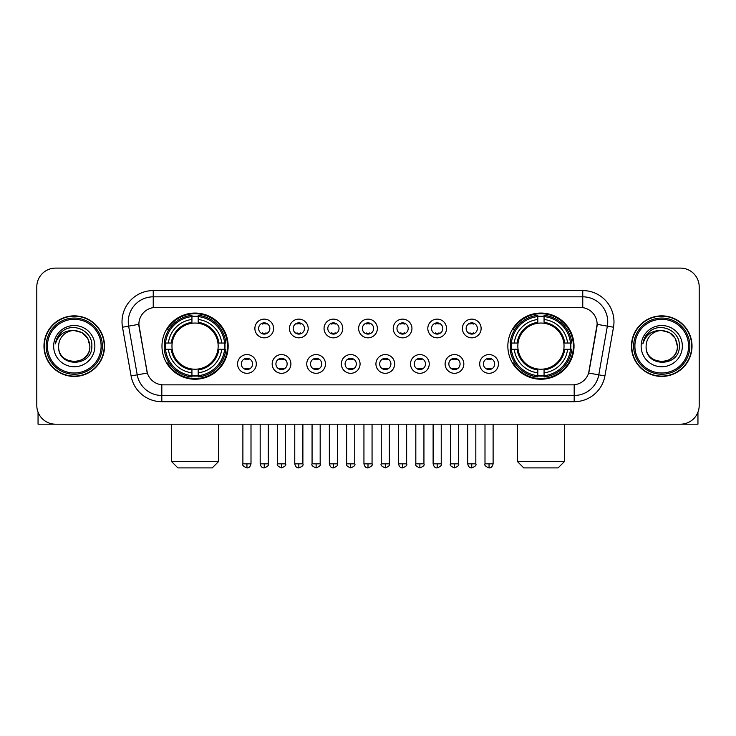 <?xml version="1.0" encoding="UTF-8"?>
<svg xmlns="http://www.w3.org/2000/svg" width="736" height="736" viewBox="0 0 736 736"><rect width="100%" height="100%" fill="white"/><g stroke="black" fill="none" stroke-linecap="round" stroke-linejoin="round"><path stroke-width="1.1" d="M507.849 346.15A33.092 33.092 0 0 0 540.932 379.233A33.092 33.092 0 0 0 574.025 346.15A33.092 33.092 0 0 0 540.932 313.058A33.092 33.092 0 0 0 507.849 346.15M161.975 346.15A33.092 33.092 0 0 0 195.068 379.233A33.092 33.092 0 0 0 228.151 346.15A33.092 33.092 0 0 0 195.068 313.058A33.092 33.092 0 0 0 161.975 346.15M256.312 363.943A9.366 9.366 0 0 1 246.946 373.308A9.366 9.366 0 0 1 237.581 363.943A9.366 9.366 0 0 1 246.946 354.577A9.366 9.366 0 0 1 256.312 363.943M241.325 363.943A5.621 5.621 0 0 0 246.946 369.564A5.621 5.621 0 0 0 252.568 363.943A5.621 5.621 0 0 0 246.946 358.322A5.621 5.621 0 0 0 241.325 363.943M290.895 363.943A9.366 9.366 0 0 1 281.529 373.308A9.366 9.366 0 0 1 272.164 363.943A9.366 9.366 0 0 1 281.529 354.577A9.366 9.366 0 0 1 290.895 363.943M275.917 363.943A5.621 5.621 0 0 0 281.529 369.564A5.621 5.621 0 0 0 287.15 363.943A5.621 5.621 0 0 0 281.529 358.322A5.621 5.621 0 0 0 275.917 363.943M325.487 363.943A9.366 9.366 0 0 1 316.121 373.308A9.366 9.366 0 0 1 306.756 363.943A9.366 9.366 0 0 1 316.121 354.577A9.366 9.366 0 0 1 325.487 363.943M310.5 363.943A5.621 5.621 0 0 0 316.121 369.564A5.621 5.621 0 0 0 321.742 363.943A5.621 5.621 0 0 0 316.121 358.322A5.621 5.621 0 0 0 310.5 363.943M360.07 363.943A9.366 9.366 0 0 1 350.704 373.308A9.366 9.366 0 0 1 341.338 363.943A9.366 9.366 0 0 1 350.704 354.577A9.366 9.366 0 0 1 360.07 363.943M345.092 363.943A5.621 5.621 0 0 0 350.704 369.564A5.621 5.621 0 0 0 356.325 363.943A5.621 5.621 0 0 0 350.704 358.322A5.621 5.621 0 0 0 345.092 363.943M394.662 363.943A9.366 9.366 0 0 1 385.296 373.308A9.366 9.366 0 0 1 375.93 363.943A9.366 9.366 0 0 1 385.296 354.577A9.366 9.366 0 0 1 394.662 363.943M379.675 363.943A5.621 5.621 0 0 0 385.296 369.564A5.621 5.621 0 0 0 390.908 363.943A5.621 5.621 0 0 0 385.296 358.322A5.621 5.621 0 0 0 379.675 363.943M429.244 363.943A9.366 9.366 0 0 1 419.879 373.308A9.366 9.366 0 0 1 410.513 363.943A9.366 9.366 0 0 1 419.879 354.577A9.366 9.366 0 0 1 429.244 363.943M414.258 363.943A5.621 5.621 0 0 0 419.879 369.564A5.621 5.621 0 0 0 425.5 363.943A5.621 5.621 0 0 0 419.879 358.322A5.621 5.621 0 0 0 414.258 363.943M463.836 363.943A9.366 9.366 0 0 1 454.471 373.308A9.366 9.366 0 0 1 445.105 363.943A9.366 9.366 0 0 1 454.471 354.577A9.366 9.366 0 0 1 463.836 363.943M448.85 363.943A5.621 5.621 0 0 0 454.471 369.564A5.621 5.621 0 0 0 460.083 363.943A5.621 5.621 0 0 0 454.471 358.322A5.621 5.621 0 0 0 448.85 363.943M498.419 363.943A9.366 9.366 0 0 1 489.054 373.308A9.366 9.366 0 0 1 479.688 363.943A9.366 9.366 0 0 1 489.054 354.577A9.366 9.366 0 0 1 498.419 363.943M483.432 363.943A5.621 5.621 0 0 0 489.054 369.564A5.621 5.621 0 0 0 494.675 363.943A5.621 5.621 0 0 0 489.054 358.322A5.621 5.621 0 0 0 483.432 363.943M273.599 328.477A9.366 9.366 0 0 1 264.242 337.842A9.366 9.366 0 0 1 254.877 328.477A9.366 9.366 0 0 1 264.242 319.12A9.366 9.366 0 0 1 273.599 328.477M258.621 328.477A5.621 5.621 0 0 0 264.242 334.098A5.621 5.621 0 0 0 269.854 328.477A5.621 5.621 0 0 0 264.242 322.865A5.621 5.621 0 0 0 258.621 328.477M308.191 328.477A9.366 9.366 0 0 1 298.825 337.842A9.366 9.366 0 0 1 289.46 328.477A9.366 9.366 0 0 1 298.825 319.12A9.366 9.366 0 0 1 308.191 328.477M293.204 328.477A5.621 5.621 0 0 0 298.825 334.098A5.621 5.621 0 0 0 304.446 328.477A5.621 5.621 0 0 0 298.825 322.865A5.621 5.621 0 0 0 293.204 328.477M342.774 328.477A9.366 9.366 0 0 1 333.417 337.842A9.366 9.366 0 0 1 324.052 328.477A9.366 9.366 0 0 1 333.417 319.12A9.366 9.366 0 0 1 342.774 328.477M327.796 328.477A5.621 5.621 0 0 0 333.417 334.098A5.621 5.621 0 0 0 339.029 328.477A5.621 5.621 0 0 0 333.417 322.865A5.621 5.621 0 0 0 327.796 328.477M377.366 328.477A9.366 9.366 0 0 1 368 337.842A9.366 9.366 0 0 1 358.634 328.477A9.366 9.366 0 0 1 368 319.12A9.366 9.366 0 0 1 377.366 328.477M362.379 328.477A5.621 5.621 0 0 0 368 334.098A5.621 5.621 0 0 0 373.621 328.477A5.621 5.621 0 0 0 368 322.865A5.621 5.621 0 0 0 362.379 328.477M411.948 328.477A9.366 9.366 0 0 1 402.583 337.842A9.366 9.366 0 0 1 393.226 328.477A9.366 9.366 0 0 1 402.583 319.12A9.366 9.366 0 0 1 411.948 328.477M396.971 328.477A5.621 5.621 0 0 0 402.583 334.098A5.621 5.621 0 0 0 408.204 328.477A5.621 5.621 0 0 0 402.583 322.865A5.621 5.621 0 0 0 396.971 328.477M446.54 328.477A9.366 9.366 0 0 1 437.175 337.842A9.366 9.366 0 0 1 427.809 328.477A9.366 9.366 0 0 1 437.175 319.12A9.366 9.366 0 0 1 446.54 328.477M431.554 328.477A5.621 5.621 0 0 0 437.175 334.098A5.621 5.621 0 0 0 442.796 328.477A5.621 5.621 0 0 0 437.175 322.865A5.621 5.621 0 0 0 431.554 328.477M481.123 328.477A9.366 9.366 0 0 1 471.758 337.842A9.366 9.366 0 0 1 462.401 328.477A9.366 9.366 0 0 1 471.758 319.12A9.366 9.366 0 0 1 481.123 328.477M466.146 328.477A5.621 5.621 0 0 0 471.758 334.098A5.621 5.621 0 0 0 477.379 328.477A5.621 5.621 0 0 0 471.758 322.865A5.621 5.621 0 0 0 466.146 328.477M131.082 375.921L122.498 327.226A31.216 31.216 0 0 1 153.235 290.582L582.765 290.582A31.216 31.216 0 0 1 613.502 327.226L604.918 375.921A31.216 31.216 0 0 1 574.181 401.709L161.819 401.709A31.216 31.216 0 0 1 131.082 375.921L147.356 373.051L139.132 327.226A16.854 16.854 0 0 1 155.728 307.446L580.272 307.446A16.854 16.854 0 0 1 596.868 327.226L589.159 370.926A16.854 16.854 0 0 1 572.562 384.854L163.438 384.854A16.854 16.854 0 0 1 146.841 370.926L138.874 324.337L128.644 326.14A24.969 24.969 0 0 1 153.235 296.829L582.765 296.829A24.969 24.969 0 0 1 607.356 326.14L598.773 374.836A24.969 24.969 0 0 1 574.181 395.471L161.819 395.471A24.969 24.969 0 0 1 137.227 374.836L128.644 326.14A24.969 24.969 0 0 1 128.266 321.798M164.947 349.269A30.277 30.277 0 0 1 164.947 343.031M510.821 349.269A30.277 30.277 0 0 1 510.821 343.031M43.976 346.15A30.277 30.277 0 0 0 74.262 376.427A30.277 30.277 0 0 0 104.54 346.15A30.277 30.277 0 0 0 74.262 315.873A30.277 30.277 0 0 0 43.976 346.15M631.46 346.15A30.277 30.277 0 0 0 661.738 376.427A30.277 30.277 0 0 0 692.024 346.15A30.277 30.277 0 0 0 661.738 315.873A30.277 30.277 0 0 0 631.46 346.15M153.235 290.582L153.235 307.63L582.765 307.63L582.765 290.582M138.874 324.3L139.058 321.798M572.562 384.854L163.438 384.854M613.502 327.226L597.126 324.337L588.644 373.051L604.918 375.921M589.159 370.926L589.058 371.459M146.942 371.459L146.841 370.926M699.2 286.838A18.731 18.731 0 0 0 680.469 268.106L55.531 268.106A18.731 18.731 0 0 0 36.8 286.838L36.8 405.462A18.731 18.731 0 0 0 55.531 424.184L680.469 424.184A18.731 18.731 0 0 0 699.2 405.462L699.2 286.838L699.2 405.462M36.8 286.838L36.8 405.462M680.469 268.106L55.531 268.106M55.531 424.184L680.469 424.184M38.051 412.188L38.051 424.184L110.474 424.184M101.108 346.15A26.846 26.846 0 0 0 74.262 319.304A26.846 26.846 0 0 0 47.417 346.15A26.846 26.846 0 0 0 74.262 372.996A26.846 26.846 0 0 0 101.108 346.15M102.35 346.15A28.097 28.097 0 0 0 74.262 318.053A28.097 28.097 0 0 0 46.166 346.15A28.097 28.097 0 0 0 74.262 374.247A28.097 28.097 0 0 0 102.35 346.15M104.227 346.15A29.964 29.964 0 0 0 74.262 316.186A29.964 29.964 0 0 0 44.289 346.15A29.964 29.964 0 0 0 74.262 376.114A29.964 29.964 0 0 0 104.227 346.15M89.866 346.15C88.936 336.665 83.738 331.467 74.262 330.538L82.064 332.635L87.777 338.348L89.866 346.15L87.777 338.348L82.064 332.635L74.262 330.538L82.064 332.635L87.777 338.348L89.866 346.15L87.777 338.348L82.064 332.635L74.262 330.538L82.064 332.635L87.777 338.348L89.866 346.15C90.822 366.28 57.693 366.28 58.65 346.15C57.261 367.807 92.57 367.328 91.834 346.15C92.994 331.283 73.517 321.834 62.293 331.412C58.374 334.678 56.083 338.836 55.412 343.878C58.356 334.586 64.639 330.133 74.262 330.538L82.064 332.635L87.777 338.348L89.866 346.15C90.822 366.28 57.693 366.28 58.65 346.15C57.693 366.28 90.822 366.28 89.866 346.15C90.822 366.28 57.693 366.28 58.65 346.15C57.693 366.28 90.822 366.28 89.866 346.15C90.822 366.28 57.693 366.28 58.65 346.15C57.693 366.28 90.822 366.28 89.866 346.15C90.822 366.28 57.693 366.28 58.65 346.15C57.693 366.28 90.822 366.28 89.866 346.15C90.822 366.28 57.693 366.28 58.65 346.15C57.693 366.28 90.822 366.28 89.866 346.15C90.822 366.28 57.693 366.28 58.65 346.15C57.693 366.28 90.822 366.28 89.866 346.15C90.822 366.28 57.693 366.28 58.65 346.15A15.612 15.612 0 0 1 74.262 330.538L82.064 332.635L87.777 338.348L89.866 346.15C90.491 358.266 74.916 366.307 65.412 359.002M53.654 346.15A20.599 20.599 0 0 0 74.262 366.749A20.599 20.599 0 0 0 94.861 346.15A20.599 20.599 0 0 0 74.262 325.542A20.599 20.599 0 0 0 53.654 346.15M62.284 331.412L57.684 336.886M57.399 337.419L57.813 336.665L57.399 337.419M212.235 467.894L177.891 467.894L171.654 461.647L218.472 461.647L212.235 467.894M217.948 349.269A23.101 23.101 0 0 0 198.186 323.26L198.186 323.26A23.101 23.101 0 0 0 172.178 349.269A23.101 23.101 0 0 0 217.948 349.269L218.877 349.269L217.948 349.269A23.101 23.101 0 0 1 198.186 369.04L198.186 372.812A26.846 26.846 0 0 0 221.729 349.269L225.869 349.269A30.967 30.967 0 0 1 198.186 376.961L198.186 375.7A29.716 29.716 0 0 0 224.618 349.269M165.572 349.269A29.652 29.652 0 0 1 165.572 343.031M198.186 316.655A29.652 29.652 0 0 0 191.94 316.655M224.554 343.031A29.652 29.652 0 0 1 224.554 349.269M225.869 343.031A30.967 30.967 0 0 0 198.186 315.339L198.186 316.6A29.716 29.716 0 0 1 224.618 343.031L225.869 343.031M164.257 349.269A30.967 30.967 0 0 0 191.94 376.961L191.94 375.7A29.716 29.716 0 0 1 165.508 349.269L164.257 349.269M224.618 343.031L221.729 343.031A26.846 26.846 0 0 0 198.186 319.488L198.186 316.6M198.186 375.7L198.186 372.812M165.508 349.269L168.397 349.269A26.846 26.846 0 0 0 191.94 372.812L191.94 375.7M198.186 319.488L198.186 322.34A24.012 24.012 0 0 1 218.877 343.031L221.729 343.031M221.729 349.269L218.877 349.269A24.012 24.012 0 0 1 198.186 369.96M191.94 372.812L191.94 369.04A23.101 23.101 0 0 1 172.178 349.269L168.397 349.269M217.948 343.031L218.877 343.031M198.186 375.636A29.652 29.652 0 0 1 191.94 375.636M191.94 315.339A30.967 30.967 0 0 0 164.257 343.031L165.508 343.031A29.716 29.716 0 0 1 191.94 316.6L191.94 315.339M191.94 316.6L191.94 319.488A26.846 26.846 0 0 0 168.397 343.031L165.508 343.031M191.94 323.224L191.94 319.488M168.397 343.031L171.258 343.031A24.012 24.012 0 0 1 191.94 322.34M191.94 369.04L191.94 369.96A24.012 24.012 0 0 1 171.258 349.269M169.087 329.296L167.32 329.296A32.467 32.467 0 0 1 227.525 346.15A32.467 32.467 0 0 1 167.32 363.004L169.087 363.004M558.109 467.894L523.765 467.894L517.528 461.647L564.346 461.647L558.109 467.894M563.822 349.269A23.101 23.101 0 0 0 544.06 323.26L544.06 323.26A23.101 23.101 0 0 0 518.052 349.269A23.101 23.101 0 0 0 563.822 349.269L564.742 349.269L563.822 349.269A23.101 23.101 0 0 1 544.06 369.04L544.06 372.812A26.846 26.846 0 0 0 567.603 349.269L571.743 349.269A30.967 30.967 0 0 1 544.06 376.961L544.06 375.7A29.716 29.716 0 0 0 570.492 349.269M511.446 349.269A29.652 29.652 0 0 1 511.446 343.031M544.06 316.655A29.652 29.652 0 0 0 537.814 316.655M570.428 343.031A29.652 29.652 0 0 1 570.428 349.269M571.743 343.031A30.967 30.967 0 0 0 544.06 315.339L544.06 316.6A29.716 29.716 0 0 1 570.492 343.031L571.743 343.031M510.131 349.269A30.967 30.967 0 0 0 537.814 376.961L537.814 375.7A29.716 29.716 0 0 1 511.382 349.269L510.131 349.269M570.492 343.031L567.603 343.031A26.846 26.846 0 0 0 544.06 319.488L544.06 316.6M544.06 375.7L544.06 372.812M511.382 349.269L514.271 349.269A26.846 26.846 0 0 0 537.814 372.812L537.814 375.7M544.06 319.488L544.06 322.34A24.012 24.012 0 0 1 564.742 343.031L567.603 343.031M567.603 349.269L564.742 349.269A24.012 24.012 0 0 1 544.06 369.96M537.814 372.812L537.814 369.04A23.101 23.101 0 0 1 518.052 349.269L514.271 349.269M563.822 343.031L564.742 343.031M544.06 375.636A29.652 29.652 0 0 1 537.814 375.636M537.814 315.339A30.967 30.967 0 0 0 510.131 343.031L511.382 343.031A29.716 29.716 0 0 1 537.814 316.6L537.814 315.339M537.814 316.6L537.814 319.488A26.846 26.846 0 0 0 514.271 343.031L511.382 343.031M537.814 323.224L537.814 319.488M514.271 343.031L517.123 343.031A24.012 24.012 0 0 1 537.814 322.34M537.814 369.04L537.814 369.96A24.012 24.012 0 0 1 517.123 349.269M514.961 329.296L513.194 329.296A32.467 32.467 0 0 1 573.399 346.15A32.467 32.467 0 0 1 513.194 363.004L514.961 363.004M262.366 333.776L262.366 332.893A4.793 4.793 0 0 0 266.11 332.893L266.11 333.776M266.11 323.187L266.11 324.07A4.793 4.793 0 0 0 262.366 324.07L262.366 323.187M296.948 333.776L296.948 332.893A4.793 4.793 0 0 0 300.702 332.893L300.702 333.776M300.702 323.187L300.702 324.07A4.793 4.793 0 0 0 296.948 324.07L296.948 323.187M331.54 333.776L331.54 332.893A4.793 4.793 0 0 0 335.285 332.893L335.285 333.776M335.285 323.187L335.285 324.07A4.793 4.793 0 0 0 331.54 324.07L331.54 323.187M366.123 333.776L366.123 332.893A4.793 4.793 0 0 0 369.877 332.893L369.877 333.776M369.877 323.187L369.877 324.07A4.793 4.793 0 0 0 366.123 324.07L366.123 323.187M400.715 333.776L400.715 332.893A4.793 4.793 0 0 0 404.46 332.893L404.46 333.776M404.46 323.187L404.46 324.07A4.793 4.793 0 0 0 400.715 324.07L400.715 323.187M435.298 333.776L435.298 332.893A4.793 4.793 0 0 0 439.052 332.893L439.052 333.776M439.052 323.187L439.052 324.07A4.793 4.793 0 0 0 435.298 324.07L435.298 323.187M469.89 333.776L469.89 332.893A4.793 4.793 0 0 0 473.634 332.893L473.634 333.776M473.634 323.187L473.634 324.07A4.793 4.793 0 0 0 469.89 324.07L469.89 323.187M245.07 369.242L245.07 368.35A4.793 4.793 0 0 0 248.814 368.35L248.814 369.242M248.814 358.644L248.814 359.536A4.793 4.793 0 0 0 245.07 359.536L245.07 358.644M279.662 369.242L279.662 368.35A4.793 4.793 0 0 0 283.406 368.35L283.406 369.242M283.406 358.644L283.406 359.536A4.793 4.793 0 0 0 279.662 359.536L279.662 358.644M314.244 369.242L314.244 368.35A4.793 4.793 0 0 0 317.989 368.35L317.989 369.242M317.989 358.644L317.989 359.536A4.793 4.793 0 0 0 314.244 359.536L314.244 358.644M348.836 369.242L348.836 368.35A4.793 4.793 0 0 0 352.581 368.35L352.581 369.242M352.581 358.644L352.581 359.536A4.793 4.793 0 0 0 348.836 359.536L348.836 358.644M383.419 369.242L383.419 368.35A4.793 4.793 0 0 0 387.164 368.35L387.164 369.242M387.164 358.644L387.164 359.536A4.793 4.793 0 0 0 383.419 359.536L383.419 358.644M418.011 369.242L418.011 368.35A4.793 4.793 0 0 0 421.756 368.35L421.756 369.242M421.756 358.644L421.756 359.536A4.793 4.793 0 0 0 418.011 359.536L418.011 358.644M452.594 369.242L452.594 368.35A4.793 4.793 0 0 0 456.338 368.35L456.338 369.242M456.338 358.644L456.338 359.536A4.793 4.793 0 0 0 452.594 359.536L452.594 358.644M487.186 369.242L487.186 368.35A4.793 4.793 0 0 0 490.93 368.35L490.93 369.242M490.93 358.644L490.93 359.536A4.793 4.793 0 0 0 487.186 359.536L487.186 358.644M697.949 412.188L697.949 424.184L625.526 424.184M688.583 346.15A26.846 26.846 0 0 0 661.738 319.304A26.846 26.846 0 0 0 634.892 346.15A26.846 26.846 0 0 0 661.738 372.996A26.846 26.846 0 0 0 688.583 346.15M689.834 346.15A28.097 28.097 0 0 0 661.738 318.053A28.097 28.097 0 0 0 633.65 346.15A28.097 28.097 0 0 0 661.738 374.247A28.097 28.097 0 0 0 689.834 346.15M691.711 346.15A29.964 29.964 0 0 0 661.738 316.186A29.964 29.964 0 0 0 631.773 346.15A29.964 29.964 0 0 0 661.738 376.114A29.964 29.964 0 0 0 691.711 346.15M646.134 346.15A15.612 15.612 0 0 1 661.738 330.538L669.548 332.635L675.262 338.348L677.35 346.15L675.262 338.348L669.548 332.635L661.738 330.538L669.548 332.635L675.262 338.348L677.35 346.15L675.262 338.348L669.548 332.635L661.738 330.538L669.548 332.635L675.262 338.348L677.35 346.15L675.262 338.348L669.548 332.635L661.738 330.538L669.548 332.635L675.262 338.348L677.35 346.15C678.307 366.28 645.178 366.28 646.134 346.15C644.745 367.807 680.055 367.328 679.319 346.15C680.478 331.283 661.002 321.834 649.778 331.412C645.858 334.678 643.568 338.836 642.887 343.878C645.831 334.586 652.114 330.133 661.738 330.538L669.548 332.635L675.262 338.348L677.35 346.15C678.307 366.28 645.178 366.28 646.134 346.15C645.178 366.28 678.307 366.28 677.35 346.15C678.307 366.28 645.178 366.28 646.134 346.15C645.178 366.28 678.307 366.28 677.35 346.15C678.307 366.28 645.178 366.28 646.134 346.15C645.178 366.28 678.307 366.28 677.35 346.15C678.307 366.28 645.178 366.28 646.134 346.15C645.178 366.28 678.307 366.28 677.35 346.15C678.307 366.28 645.178 366.28 646.134 346.15C645.178 366.28 678.307 366.28 677.35 346.15C677.976 358.266 662.391 366.307 652.887 359.002M661.738 330.538C671.223 331.467 676.421 336.665 677.35 346.15M641.139 346.15A20.599 20.599 0 0 0 661.738 366.749A20.599 20.599 0 0 0 682.346 346.15A20.599 20.599 0 0 0 661.738 325.542A20.599 20.599 0 0 0 641.139 346.15M649.768 331.412L645.168 336.886M644.883 337.419L645.297 336.665M574.181 384.781L574.181 401.709M161.819 401.709L161.819 384.781M122.498 327.226L128.644 326.14M191.94 375.921A29.937 29.937 0 0 0 198.186 375.921M224.839 349.269A29.937 29.937 0 0 0 224.839 343.031M198.186 316.379A29.937 29.937 0 0 0 191.94 316.379M537.814 375.921A29.937 29.937 0 0 0 544.06 375.921M570.704 349.269A29.937 29.937 0 0 0 570.704 343.031M544.06 316.379A29.937 29.937 0 0 0 537.814 316.379M264.242 463.836L260.176 463.836C260.884 466.725 262.246 468.078 264.242 467.894L264.242 463.836L268.3 463.836L268.3 424.184M298.825 463.836L294.768 463.836C295.476 466.725 296.829 468.078 298.825 467.894L298.825 463.836L302.882 463.836L302.882 424.184M333.417 463.836L329.351 463.836C330.059 466.725 331.412 468.078 333.417 467.894L333.417 463.836L337.474 463.836L337.474 424.184M368 463.836L363.943 463.836C364.651 466.725 366.004 468.078 368 467.894L368 463.836L372.057 463.836L372.057 424.184M402.583 463.836L398.526 463.836C399.234 466.725 400.586 468.078 402.583 467.894L402.583 463.836L406.649 463.836L406.649 424.184M437.175 463.836L433.118 463.836C433.826 466.725 435.178 468.078 437.175 467.894L437.175 463.836L441.232 463.836L441.232 424.184M471.758 463.836L467.7 463.836C468.409 466.725 469.761 468.078 471.758 467.894L471.758 463.836L475.824 463.836L475.824 424.184M246.946 463.836L242.889 463.836C242.061 465.134 243.414 466.486 246.946 467.894L246.946 463.836L251.004 463.836L251.004 424.184M281.529 463.836L277.472 463.836C276.653 465.134 278.006 466.486 281.529 467.894L281.529 463.836L285.586 463.836L285.586 424.184M316.121 463.836L312.064 463.836C311.236 465.134 312.588 466.486 316.121 467.894L316.121 463.836L320.178 463.836L320.178 424.184M350.704 463.836L346.647 463.836C345.828 465.134 347.18 466.486 350.704 467.894L350.704 463.836L354.761 463.836L354.761 424.184M385.296 463.836L381.239 463.836C380.411 465.134 381.763 466.486 385.296 467.894L385.296 463.836L389.353 463.836L389.353 424.184M419.879 463.836L415.822 463.836C415.003 465.134 416.355 466.486 419.879 467.894L419.879 463.836L423.936 463.836L423.936 424.184M454.471 463.836L450.414 463.836C449.586 465.134 450.938 466.486 454.471 467.894L454.471 463.836L458.528 463.836L458.528 424.184M489.054 463.836L484.996 463.836C484.178 465.134 485.53 466.486 489.054 467.894L489.054 463.836L493.111 463.836L493.111 424.184M218.472 424.184L218.472 461.647M171.654 424.184L171.654 461.647M564.346 424.184L564.346 461.647M517.528 424.184L517.528 461.647M260.176 463.836L260.176 424.184M268.3 463.836C269.118 465.134 267.766 466.486 264.242 467.894M294.768 463.836L294.768 424.184M302.882 463.836C303.71 465.134 302.358 466.486 298.825 467.894M329.351 463.836L329.351 424.184M337.474 463.836C338.293 465.134 336.941 466.486 333.417 467.894M363.943 463.836L363.943 424.184M372.057 463.836C372.885 465.134 371.533 466.486 368 467.894M398.526 463.836L398.526 424.184M406.649 463.836C407.468 465.134 406.116 466.486 402.583 467.894M433.118 463.836L433.118 424.184M441.232 463.836C442.06 465.134 440.708 466.486 437.175 467.894M467.7 463.836L467.7 424.184M475.824 463.836C476.643 465.134 475.29 466.486 471.758 467.894M242.889 463.836L242.889 424.184M251.004 463.836C250.295 466.725 248.943 468.078 246.946 467.894M277.472 463.836L277.472 424.184M285.586 463.836C286.414 465.134 285.062 466.486 281.529 467.894M312.064 463.836L312.064 424.184M320.178 463.836C320.997 465.134 319.645 466.486 316.121 467.894M346.647 463.836L346.647 424.184M354.761 463.836C355.589 465.134 354.237 466.486 350.704 467.894M381.239 463.836L381.239 424.184M389.353 463.836C390.172 465.134 388.82 466.486 385.296 467.894M415.822 463.836L415.822 424.184M423.936 463.836C424.764 465.134 423.412 466.486 419.879 467.894M450.414 463.836L450.414 424.184M458.528 463.836C459.347 465.134 457.994 466.486 454.471 467.894M484.996 463.836L484.996 424.184M493.111 463.836C492.402 466.725 491.05 468.078 489.054 467.894"/></g></svg>
